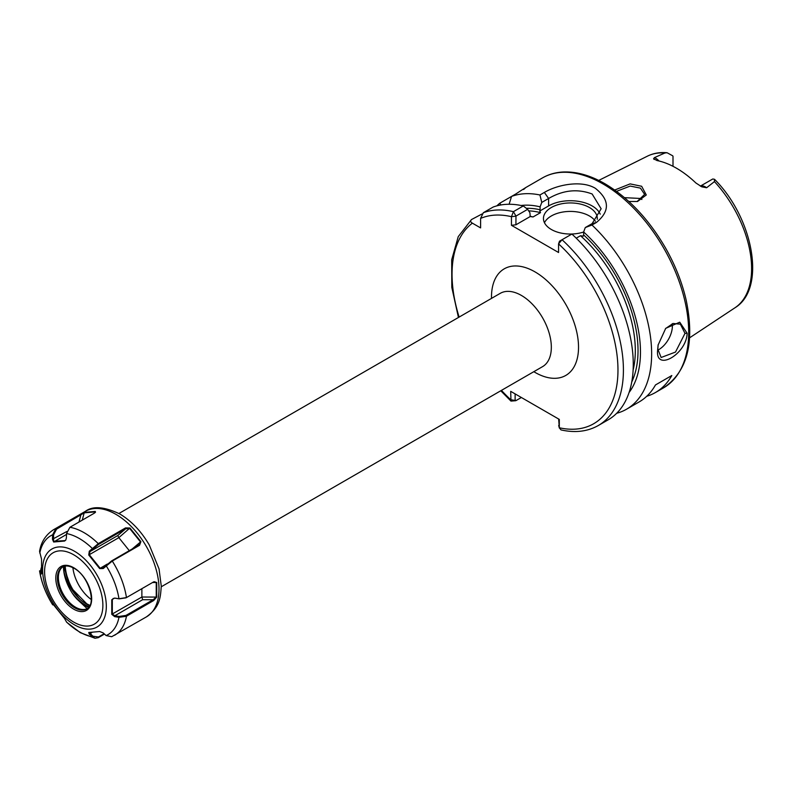 <?xml version="1.0" encoding="UTF-8"?>
<svg xmlns="http://www.w3.org/2000/svg" width="791" height="791" viewBox="0 0 791 791"><rect width="100%" height="100%" fill="white"/><g stroke="black" fill="none" stroke-linecap="round" stroke-linejoin="round"><path stroke-width="1.19" d="M637.101 201.557L644.635 194.398L640.413 188.12L630.2 186.073L616.525 191.353M614.696 190.028L630.12 183.888L641.649 186.271L646.287 194.972L637.536 201.487L628.835 201.478M658.181 344.639L657.796 349.058L661.138 357.492L675.504 352.064L684.996 333.357L680.369 324.172L673.022 323.479L665.468 328.621M687.132 333.248C686.628 354.131 655.284 372.245 657.618 350.294L658.102 345.044L665.725 328.324L679.736 322.194L687.132 333.248L684.996 333.357M700.391 186.142A11.074 6.397 60 0 1 705.424 186.933A11.074 6.397 60 0 1 706.63 187.744L701.785 186.834L695.862 182.958A88.523 51.108 -120 0 0 676.453 168.196A88.523 51.108 -120 0 0 657.044 160.553L653.584 158.744L654.444 157.607A11.074 6.397 60 0 1 655.64 158.2A11.074 6.397 60 0 1 658.972 160.978M654.137 159.426L653.584 158.744M706.63 187.744L714.441 181.594L714.52 179.3L712.869 178.993A11.074 6.397 -120 0 0 712.553 179.112L700.351 186.122M673.003 166.308L673.003 156.282A11.074 6.397 -120 0 0 672.686 155.797L667.1 152.742L664.905 152.989L654.444 157.607M657.825 350.126A19.231 11.104 120 0 0 672.37 326.06A19.231 11.104 120 0 0 672.212 323.756M597.254 219.344A26.924 15.543 0 0 0 597.294 218.484A26.924 15.543 0 0 0 589.414 207.499A26.924 15.543 0 0 0 560.068 204.127A26.924 15.543 0 0 0 543.447 218.484A26.924 15.543 0 0 0 551.327 229.479A26.924 15.543 0 0 0 583.629 232.02M595.405 221.253A26.924 15.543 0 0 0 589.414 215.973A26.924 15.543 0 0 0 544.465 222.726M600.221 214.163A30.77 17.768 0 0 0 592.133 205.927A30.77 17.768 0 0 0 548.608 205.927L539.798 211.009L540.52 212.641A105.786 61.075 -120 0 0 528.665 210.871M591.975 225.02L585.291 227.551L592.133 223.606L601.14 208.775L592.133 193.993C577.638 188.565 563.133 190.067 548.608 198.482L541.776 202.427L539.937 194.981L544.356 192.431C557.526 184.59 581.701 179.943 595.396 188.337C609.742 199.836 610.069 211.217 596.384 222.479L591.975 225.02A121.171 69.964 60 0 1 626.541 409.214A121.171 69.964 60 0 1 616.654 413.298M624.504 197.661L640.413 198.462L641.887 199.49M524.977 188.011L542.428 177.935A121.171 69.964 -120 0 1 603.009 183.937A121.171 69.964 -120 0 1 682.168 290.722A121.171 69.964 -120 0 1 663.6 387.817L655.432 392.534A121.171 69.964 60 0 0 671.806 375.527L655.482 384.95A121.171 69.964 60 0 1 639.118 401.947L626.541 409.214M655.432 392.534A121.171 69.964 60 0 1 646.722 396.281M530.019 216.259A105.786 61.075 60 0 1 533.045 216.961L530.217 216.536L529.911 212.739L527.637 209.338L515.969 216.081L515.91 224.802L511.451 225.306L511.451 216.685L513.418 211.662L523.266 205.967L527.637 209.338M526.331 208.33A107.714 62.182 60 0 1 540.105 209.783L539.798 211.009M533.045 216.961L540.52 212.641M496.886 205.848A121.171 69.964 60 0 1 499.764 203.238L500.911 204.958M509.117 204.266L511.55 196.425L499.764 203.238M523.513 189.514C527.261 186.617 524.749 188.07 515.969 193.874L511.55 196.425A121.171 69.964 60 0 1 539.937 194.981M521.081 205.492A111.165 64.18 60 0 1 540.105 206.846L541.776 202.427M482.016 213.985L471.535 219.532C470.131 220.827 470.418 222.034 472.375 223.161L480.602 227.907L480.602 218.405L483.331 212.72L493.179 207.034A121.171 69.964 60 0 1 523.266 205.967M540.105 209.783L540.105 206.846M633.116 370.109A105.786 61.075 -120 0 0 580.495 235.718L576.234 238.18M559.494 241.206L558.565 243.885L559.494 241.206L571.893 234.047A121.171 69.964 60 0 1 608.17 419.823L598.312 425.509A121.171 69.964 60 0 0 562.045 239.732L558.565 243.885L558.565 252.507L511.451 225.306M515.692 400.721L510.966 401.096L510.709 391.347L559.306 419.398L559.306 427.763L560.977 429.899C575.037 433.063 587.486 431.599 598.312 425.509M471.535 219.532L458.246 236.647L451.691 259.794L451.809 287.4L458.444 317.478M585.291 227.551L583.629 231.981A111.165 64.18 60 0 1 629.063 392.524M583.629 231.981L583.629 234.917A107.714 62.182 60 0 1 631.762 381.924M580.495 235.718L583.313 236.143L583.629 234.917M530.217 216.536L515.91 224.802M515.129 393.898L515.129 400.088L515.969 400.612L521.368 397.497M501.445 390.378A117.325 67.739 -120 0 0 510.709 399.702L515.969 400.612M558.565 243.885A117.325 67.739 -120 0 1 617.969 369.585A117.325 67.739 -120 0 1 559.306 427.763L558.654 419.022M515.91 216.18L511.451 216.685A117.325 67.739 -120 0 0 480.602 218.405M671.806 375.527L655.482 384.95M95.266 512.449L95.049 511.896L84.212 512.865L56.576 529.13L53.561 534.835L53.61 541.291L64.902 540.629L65.861 539.937M139.523 545.315L112.273 561.056L103.216 568.551L99.666 568.581L88.75 555.005L89.284 551.218L98.272 543.635L125.522 527.904L129.932 527.993L140.897 541.637L139.523 545.315L138.87 545.167L140.452 541.875L129.615 528.398L125.68 528.764L98.43 544.495L89.966 551.604L89.294 554.718L100.131 568.195L101.03 568.67L103.156 568.017L111.62 560.908L139.345 544.821M102.701 568.353L103.216 568.551M87.148 608.645L77.389 599.489L84.36 605.105L88.503 607.448M63.468 566.514A34.053 19.656 -120 0 0 74.146 595.841L76.856 599.044M62.914 566.761A24.214 13.981 -120 0 0 59.503 571.142A24.214 13.981 -120 0 0 75.501 607.201A24.214 13.981 -120 0 0 81.611 609.426A24.214 13.981 -120 0 0 87.109 608.665M153.701 581.85L156.737 582.463L156.737 597.086L153.701 600.517L126.451 616.248L118.976 617.326L114.665 616.634L111.758 614.31L111.758 599.756L114.665 598.065L118.976 598.757L126.451 597.581L153.81 581.79M104.481 634.085L98.272 637.665L94.999 638.258L89.284 634.174L88.75 632.493L99.666 631.515L103.216 632.929L106.142 635.578L111.699 636.706L146.384 616.911A60.976 35.2 -120 0 0 155.728 568.057A60.976 35.2 -120 0 0 115.891 514.328A60.976 35.2 -120 0 0 85.408 511.312C92.814 505.756 104.254 506.635 119.738 513.942C131.425 520.923 141.282 531.295 149.311 545.078L159.05 568.927L161.265 586.091C160.435 597.512 160.207 606.895 146.384 616.911M54.025 605.026L52.681 604.828L52.453 603.622L53.65 604.947L64.565 618.522L66.671 622.24L80.247 632.632L94.999 638.258M94.791 512.865L95.256 511.431L94.178 513.26L69.924 527.271L66.553 533.549L66.375 537.999L65.762 540.115L64.565 541.044L53.65 542.013L52.453 539.244L52.631 534.795L55.924 528.517L84.291 512.41L95.256 511.431L95.503 512.153M56.576 529.13L55.924 528.517A60.976 35.2 60 0 0 53.61 529.663C45.819 534.696 41.132 541.924 39.57 551.337L41.557 559.227L41.557 573.772L40.994 574.108L39.55 570.835C41.458 582.492 45.838 593.823 52.681 604.828M41.241 567.839L40.489 571.023L41.745 567.355M41.557 573.772L40.994 574.108L41.686 573.505L40.489 571.023M53.383 603.652L52.453 603.622L53.343 603.602M125.809 597.917L126.451 597.581A60.976 35.2 60 0 0 112.273 561.056L111.62 560.908M125.947 597.838L119.164 598.856L114.853 598.164L113.143 598.5L112.322 599.627L112.322 614.073L114.853 615.754L119.164 616.436L125.947 615.428L153.197 599.697L156.232 597.017L156.232 582.562L154.729 581.751L153.434 582.008M141.876 588.682L141.876 597.017L142.667 599.697L114.853 615.754L114.665 616.634M111.758 599.756L114.665 598.065M156.737 597.086L141.876 597.017L111.758 614.31M119.164 616.436L118.976 617.326A57.13 32.985 -120 0 1 106.142 635.578M106.093 565.16L106.142 565.694A57.13 32.985 -120 0 1 118.976 598.757L119.164 598.856M142.667 599.697L153.197 599.697L153.701 600.517M156.737 582.463L152.465 582.562M89.294 632.395L92.903 636.221L98.43 636.992L104.086 633.72M129.932 527.993L118.838 537.653L129.319 550.684M88.75 555.005L118.838 537.653L117.78 535.547L125.68 528.764L125.522 527.904M92.112 632.335L89.284 634.174M92.903 636.221L92.221 636.824A57.13 32.985 -120 0 1 79.387 631.831A57.13 32.985 -120 0 1 66.553 622.013M107.279 564.062L99.666 568.581M89.284 551.218L89.966 551.604L117.78 535.547M66.553 533.549A57.13 32.985 -120 0 1 79.387 538.542A57.13 32.985 -120 0 1 92.221 548.371L92.903 548.746M131.998 549.142L140.897 541.637M53.65 542.013L66.523 534.409M65.623 540.213L64.565 541.044M52.453 539.244L66.889 531.473M39.797 553.057A57.13 32.985 -120 0 1 52.631 534.795L53.561 534.835M80.178 514.516L80.83 515.119L78.981 522.04M84.291 512.41L82.264 520.142M53.561 604.71L52.631 604.69A57.13 32.985 -120 0 1 39.797 571.616M72.901 567.691A30.177 17.422 -120 0 0 91.301 599.558M491.508 298.395A61.55 35.536 60 0 1 535.013 271.886A61.55 35.536 60 0 1 578.528 347.269A61.55 35.536 60 0 1 535.013 372.393A61.55 35.536 60 0 1 533.816 371.691M161.255 586.784L542.567 366.638A42.319 24.432 -120 0 0 549.053 332.724A42.319 24.432 -120 0 0 521.407 295.439A42.319 24.432 -120 0 0 500.248 293.342L118.937 513.488M714.52 179.3C753.23 217.802 766.706 288.586 734.997 307.758A87.593 50.575 -120 0 0 714.441 181.594M80.059 599.38A35.882 20.724 60 0 1 65.218 566.069M64.773 566.138A36.544 21.1 -120 0 0 77.132 596.513M664.905 152.989A87.593 50.575 -120 0 0 647.453 156.143C653.386 153.227 659.941 152.099 667.1 152.742M483.331 212.72A121.171 69.964 60 0 1 513.418 211.662L515.969 216.081M472.375 223.161A117.325 67.739 -120 0 0 459.136 317.082M544.356 192.431L548.608 198.482L548.608 205.927M592.133 223.606L596.384 222.479M74.463 551.238A45.057 26.014 60 0 1 106.32 606.43A45.057 26.014 60 0 1 74.463 624.821A45.057 26.014 60 0 1 42.595 569.639A45.057 26.014 60 0 1 74.463 551.238M73.731 622.102A41.211 23.799 -120 0 0 102.879 605.283A41.211 23.799 -120 0 0 73.731 554.798A41.211 23.799 -120 0 0 44.593 571.626A41.211 23.799 -120 0 0 73.731 622.102M73.731 567.74A25.371 14.643 60 0 1 91.667 598.807A25.371 14.643 60 0 1 73.731 609.169A25.371 14.643 60 0 1 55.795 578.092A25.371 14.643 60 0 1 73.731 567.74M74.552 607.755A24.214 13.981 -120 0 0 86.654 608.951C96.947 604.977 88.968 575.789 73.968 568.264C69.262 565.703 65.416 565.288 62.44 567.009A24.214 13.981 -120 0 0 58.732 586.418A24.214 13.981 -120 0 0 74.552 607.755M72.199 593.023A32.698 18.875 -120 0 0 78.21 599.716A32.698 18.875 -120 0 0 84.835 604.66A32.698 18.875 -120 0 0 89.116 606.677M89.769 605.619A32.698 18.875 60 0 1 86.189 603.879A32.698 18.875 60 0 1 63.666 570.182M69.924 527.271A60.976 35.2 60 0 1 84.093 532.689A60.976 35.2 60 0 1 98.272 543.635L98.43 544.495M125.947 615.428L126.451 616.248A60.976 35.2 60 0 1 114.586 635.272M98.43 636.992L98.272 637.665M663.6 387.817C687.458 371.612 694.973 342.365 686.153 300.076C682.03 282.199 675.059 264.669 665.241 247.484C648.58 219.008 628.479 197.76 604.937 183.749C590.244 175.295 576.234 171.38 562.885 172.013C555.391 172.438 548.568 174.406 542.428 177.935M734.997 307.758L689.594 337.816M510.966 401.096L500.762 390.774M647.453 156.143L598.728 180.417M559.385 428.119L558.683 425.479M63.557 566.485L71.23 587.99L86.763 603.82L89.897 605.372M53.61 529.663L85.408 511.312"/></g></svg>
